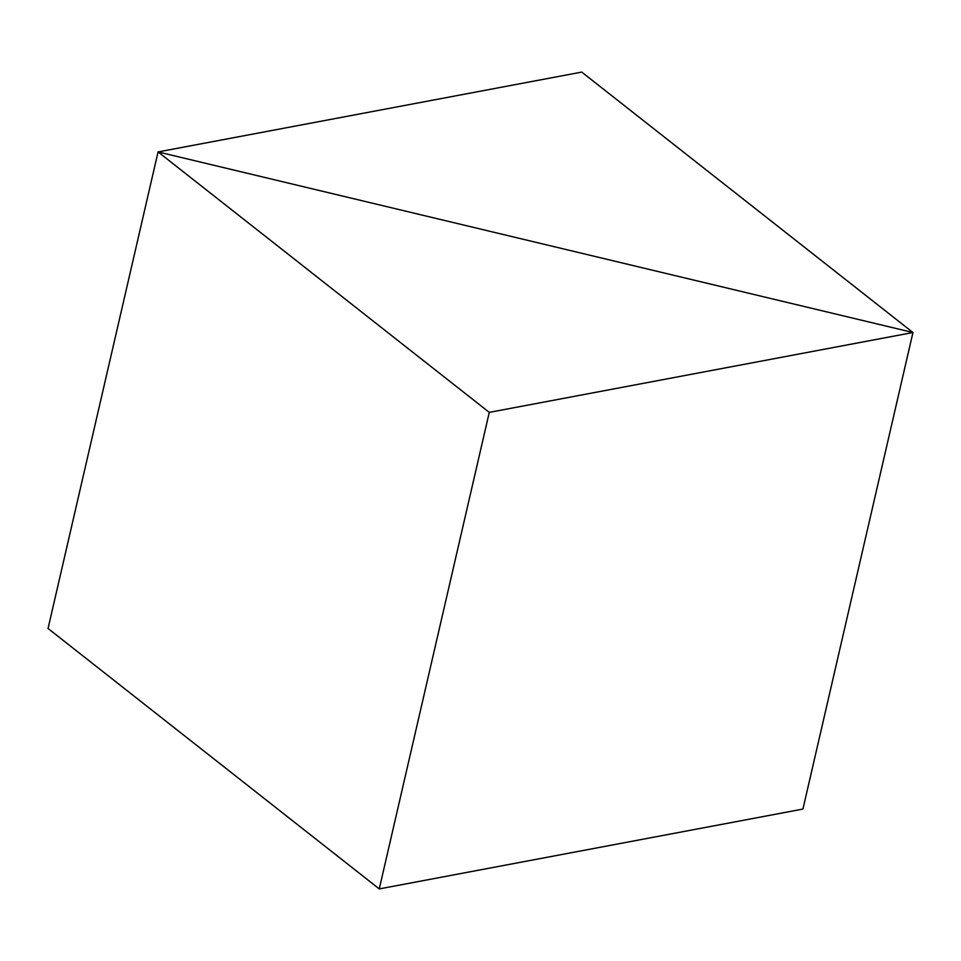 <?xml version="1.0" encoding="UTF-8"?>
<svg xmlns="http://www.w3.org/2000/svg" width="961" height="961" viewBox="0 0 961 961"><rect width="100%" height="100%" fill="white"/><g stroke="black" fill="none" stroke-linecap="round" stroke-linejoin="round"><path stroke-width="1.44" d="M802.928 809.066L912.95 332.518L158.072 151.934L48.05 628.482L158.072 151.934L489.281 412.377L379.259 888.913L48.05 628.482L379.259 888.913L489.281 412.377L912.95 332.518L802.928 809.066L379.259 888.913L802.928 809.066L912.95 332.518L158.072 151.934L489.281 412.377L912.95 332.518L802.928 809.066M48.05 628.482L158.072 151.934L912.95 332.518L581.741 72.087L158.072 151.934L48.05 628.482M158.072 151.934L912.95 332.518L581.741 72.087L158.072 151.934"/></g></svg>
